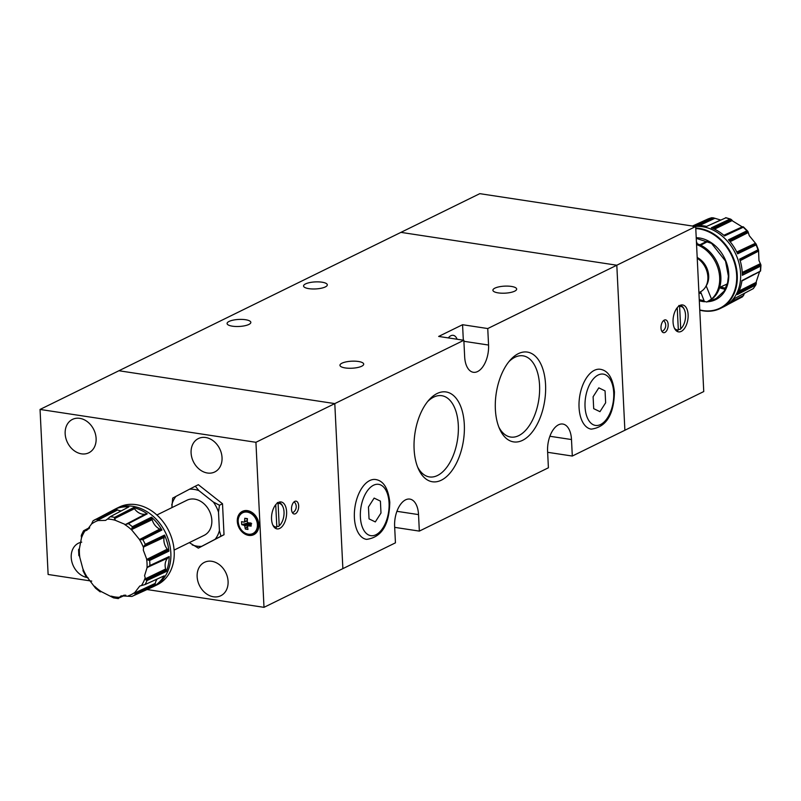 <?xml version="1.0" encoding="UTF-8"?>
<svg xmlns="http://www.w3.org/2000/svg" width="801" height="801" viewBox="0 0 801 801"><rect width="100%" height="100%" fill="white"/><g stroke="black" fill="none" stroke-linecap="round" stroke-linejoin="round"><path stroke-width="1.2" d="M375.309 521.912L380.986 513.02L380.405 501.116L374.137 498.092L368.46 506.973L369.041 518.888L375.309 521.912M599.959 411.674L605.646 402.783L605.055 390.878L598.798 387.854L593.11 396.745L593.691 408.65L599.959 411.674M257.411 524.625A11.564 9.111 -116.1 0 0 247.249 512.119A11.564 9.111 -116.1 0 0 238.167 521.691A11.564 9.111 -116.1 0 0 248.33 534.187A11.564 9.111 -116.1 0 0 257.411 524.625M248.27 522.823L241.762 524.655A21.206 17.702 -64.8 0 1 241.632 523.143A21.206 17.702 -64.8 0 1 241.612 521.601A21.557 6.378 177.2 0 0 243.935 522.172A2.924 2.303 -116.1 0 1 244.605 521.481L247.309 520.56M251.684 523.764L248.15 525.846A21.557 6.378 -2.8 0 0 251.164 526.087A21.206 2.793 89.6 0 1 251.073 524.575A21.206 2.793 89.6 0 1 251.013 523.033A21.557 6.378 177.2 0 1 248 522.793A2.924 2.303 -116.1 0 0 247.259 521.882A21.557 11.645 -81.3 0 1 247.449 518.658A21.206 1.842 11.9 0 0 244.796 518.257A21.557 11.645 98.7 0 0 244.605 521.481M248.41 522.833A2.403 1.892 -116.1 0 0 248.7 523.313A2.403 1.892 -116.1 0 0 248.871 523.524A2.403 1.892 -116.1 0 0 249.592 524.094A2.403 1.892 -116.1 0 0 250.232 524.305A2.403 1.892 -116.1 0 0 250.793 524.305M248.891 523.984L244.826 526.137A21.557 11.645 98.7 0 0 245.316 529.03L248.891 523.984L250.853 524.285M278.658 502.467L278.448 502.437A12.756 6.889 -81.3 0 1 278.658 502.467A12.756 6.889 -81.3 0 1 282.583 506.072A12.756 6.889 -81.3 0 1 282.743 506.442M278.107 503.449A11.895 6.418 -81.3 0 1 282.903 506.793A11.895 6.418 -81.3 0 1 284.035 511.969A11.895 6.418 -81.3 0 1 280.16 524.825A11.895 6.418 -81.3 0 1 279.199 525.756L278.107 503.449L277.346 502.497M298.673 505.821A6.488 3.504 98.7 0 0 296.07 501.166A6.488 3.504 98.7 0 0 291.504 509.336A6.488 3.504 98.7 0 0 294.117 513.992A6.488 3.504 98.7 0 0 298.673 505.821M96.11 438.457A18.593 14.648 -116.1 0 0 72.44 419.404A18.593 14.648 -116.1 0 0 65.161 433.741A18.593 14.648 -116.1 0 0 88.831 452.785A18.593 14.648 -116.1 0 0 96.11 438.457M286.608 511.739A13.617 7.359 98.7 0 0 281.131 501.967A13.617 7.359 98.7 0 0 271.549 519.128A13.617 7.359 98.7 0 0 277.026 528.9A13.617 7.359 98.7 0 0 286.608 511.739M258.883 524.655A12.976 10.223 -116.1 0 0 242.373 511.368A12.976 10.223 -116.1 0 0 237.296 521.371A12.976 10.223 -116.1 0 0 253.807 534.657A12.976 10.223 -116.1 0 0 258.883 524.655M244.275 510.708A12.976 10.223 -116.1 0 0 243.043 511.999M222.037 457.621A18.593 14.648 -116.1 0 0 198.368 438.568A18.593 14.648 -116.1 0 0 191.089 452.905A18.593 14.648 -116.1 0 0 214.758 471.959A18.593 14.648 -116.1 0 0 222.037 457.621M228.085 581.396A18.593 14.648 -116.1 0 0 204.425 562.342A18.593 14.648 -116.1 0 0 197.146 576.68A18.593 14.648 -116.1 0 0 220.806 595.734A18.593 14.648 -116.1 0 0 228.085 581.396M81.722 542.147A18.593 14.648 -116.1 0 0 78.498 543.178A18.593 14.648 -116.1 0 0 71.219 557.516A18.593 14.648 -116.1 0 0 88.02 577.681M145.832 579.924L147.004 580.555L166.318 571.513A43.184 34.032 -116.1 0 0 169.181 556.555L169.101 556.685A5.136 4.045 -116.1 0 1 168.42 557.446A11.825 9.312 -116.1 0 0 167.729 558.087A12.255 9.652 -116.1 0 0 165.136 565.917A12.255 9.652 -116.1 0 0 165.637 569.01A11.825 9.312 -116.1 0 0 165.987 570.122L145.832 579.924L144.57 575.669L147.024 567.779L149.887 565.516A42.593 33.562 -116.1 0 0 149.637 560.49L168.921 551.138A43.184 34.032 -116.1 0 0 164.535 535.088L145.231 544.34L143.509 547.544A40.631 32.02 -116.1 0 0 139.224 539.183L131.875 530.152L132.315 526.728A42.593 33.562 -116.1 0 0 128.4 523.634L147.274 513.841A43.184 34.032 -116.1 0 0 133.547 507.634L114.593 517.386L115.244 520.28A40.631 32.02 -116.1 0 0 111.319 519.418A40.631 32.02 -116.1 0 0 107.434 519.088L105.582 520.4L98.072 520.56L96.821 518.828A42.593 33.562 -116.1 0 0 94.959 519.719A42.593 33.562 -116.1 0 0 93.146 520.77L93.146 520.77M164.535 535.088L164.535 535.258A5.136 4.045 -116.1 0 1 164.345 536.39A11.825 9.312 -116.1 0 0 164.095 537.411A12.255 9.652 -116.1 0 0 163.885 540.405A12.255 9.652 -116.1 0 0 167.289 549.146A11.825 9.312 -116.1 0 0 168.06 550.007L148.065 560.069L146.583 558.828L143.319 550.157L143.509 547.544M125.166 595.143L118.308 598.287L121.121 595.864L131.855 596.445M157.226 579.013A12.255 9.652 -116.1 0 0 155.294 583.358A11.825 9.312 -116.1 0 0 155.134 584.43L134.938 593.911L134.918 592.38L139.785 586.032L145.021 584.57A42.593 33.562 -116.1 0 0 147.004 580.555M133.547 507.634L133.687 507.764A5.136 4.045 -116.1 0 1 134.478 508.705A12.245 9.652 -116.1 0 0 145.201 514.172A11.825 9.312 -116.1 0 0 146.112 513.972L125.427 524.555L115.244 520.28M134.938 593.911L135.629 594.472A42.593 33.562 -116.1 0 1 132.475 596.174L131.945 596.415A42.593 33.562 -116.1 0 0 132.475 596.174L153.221 586.722A43.244 34.073 -116.1 0 0 153.572 586.562L153.582 586.552A43.244 34.073 -116.1 0 0 153.582 586.552A43.244 34.073 -116.1 0 0 153.922 586.382L157.266 584.75A43.244 34.073 -116.1 0 0 172.565 541.005A43.244 34.073 -116.1 0 0 136.2 504.67A43.244 34.073 -116.1 0 0 119.169 507.113L115.825 508.745A43.244 34.073 -116.1 0 0 115.484 508.915A43.244 34.073 -116.1 0 0 115.134 509.096L93.086 520.8M89.502 527.629L83.664 530.713L84.956 530.933A40.631 32.02 -116.1 0 0 81.432 538.092L79.419 548.605L78.638 549.506M107.434 519.088L110.208 516.725L128.821 506.913A43.184 34.032 -116.1 0 0 115.504 509.005L96.821 518.828M195.314 486.197L189.507 489.211A29.737 23.429 63.9 0 1 194.182 489.411A29.737 23.429 63.9 0 1 198.918 490.643L195.314 486.197L198.358 484.705L222.508 503.749L224.02 534.718L198.348 548.134L189.316 542.627M174.107 550.087L204.185 535.328A19.544 15.399 -116.1 0 0 211.104 515.564A19.544 15.399 -116.1 0 0 194.663 499.133A19.544 15.399 -116.1 0 0 186.963 500.235L156.886 514.993M189.507 489.211L172.686 498.122L171.865 507.644M222.508 503.749L219.464 505.241L213.346 502.027L198.918 490.643M219.464 505.241L218.503 512.089L219.414 530.592L220.976 536.209L224.02 534.718M220.976 536.209L198.258 548.124M201.642 546.352A29.737 23.429 63.9 0 1 192.23 544.92M219.414 530.592A29.737 23.429 63.9 0 1 215.169 539.223M213.346 502.027A29.737 23.429 63.9 0 1 218.503 512.089M171.734 504.97A29.737 23.429 63.9 0 1 175.98 496.34M151.499 517.176L151.569 517.346A5.136 4.045 -116.1 0 1 151.92 518.547A11.825 9.312 -116.1 0 0 152.17 519.679A12.255 9.652 -116.1 0 0 159.81 529.071A11.825 9.312 -116.1 0 0 160.781 529.451L141.046 539.684L142.828 539.654L161.942 530.032A43.184 34.032 -116.1 0 0 151.499 517.176L132.315 526.728M169.181 556.555L149.887 565.516M135.629 594.472L154.843 585.681A43.184 34.032 -116.1 0 0 164.185 575.839L145.021 584.57M125.176 595.503L125.817 595.203M81.191 536.179L81.662 534.758L81.432 538.092M83.955 530.562L89.682 527.859M79.419 548.605A40.631 32.02 -116.1 0 0 79.85 557.556L79.059 554.803M79.85 557.556L83.454 570.933M82.934 568.85A40.631 32.02 -116.1 0 0 87.219 577.201L85.847 575.649M87.219 577.201L95.299 587.874M94.568 586.232A40.631 32.02 -116.1 0 0 101.547 591.749L100.275 591.659M101.547 591.749L113.562 597.866L118.318 598.597M148.065 560.069L149.637 560.49M141.046 539.684L139.224 539.183M126.638 524.214L128.4 523.634M98.072 520.56A40.631 32.02 -116.1 0 0 91.524 524.014L93.026 520.84M91.524 524.014L86.939 530.222L84.956 530.933M96.851 519.689L116.696 509.506A5.136 4.045 -116.1 0 0 115.674 509.056L96.731 518.888M116.696 509.506A11.825 9.312 -116.1 0 0 117.637 509.977L97.592 520.32M117.637 509.977A12.255 9.652 -116.1 0 0 121.291 510.878M115.604 509.035L102.648 515.764M147.274 513.841L147.104 513.831A5.136 4.045 -116.1 0 0 146.112 513.972M147.174 513.841L134.958 520.229M133.637 507.714L120.51 514.342M161.942 530.032L161.792 529.932A5.136 4.045 -116.1 0 0 160.781 529.451M161.862 529.972L149.477 536.31M151.539 517.286L138.303 523.754M168.921 551.138L168.821 550.968A5.136 4.045 -116.1 0 0 168.06 550.007M168.861 551.038L156.345 557.236M164.535 535.198L151.259 541.456M166.318 571.513L166.298 571.313A5.136 4.045 -116.1 0 0 165.987 570.122M166.308 571.403L153.732 577.401M169.131 556.645L155.905 562.723M154.843 585.681L154.903 585.531A5.136 4.045 -116.1 0 0 155.134 584.43M154.883 585.591L142.328 591.408M253.707 533.736A12.976 10.223 -116.1 0 0 255.489 533.556M147.044 589.536L264 607.338L255.93 442.302L334.798 403.604L118.918 370.743L400.931 232.37L616.81 265.221L624.88 430.257L616.81 265.221L400.931 232.37L479.799 193.662L695.679 226.523L703.749 391.559L572.304 456.049L571.493 439.549A21.617 11.675 98.7 0 0 562.793 424.039A21.617 11.675 98.7 0 0 547.594 451.273L548.405 467.784L419.344 531.103L418.533 514.602A21.617 11.675 98.7 0 0 409.842 499.093A21.617 11.675 98.7 0 0 394.633 526.327L395.444 542.838L342.868 568.63L334.798 403.604L118.918 370.743L40.05 409.441L48.12 574.477L91.755 581.115M255.93 442.302L40.05 409.441M264 607.338L342.868 568.63L334.798 403.604L463.849 340.275L464.66 356.775A21.617 11.675 98.7 0 0 473.351 372.285A21.617 11.675 98.7 0 0 488.56 345.051L487.749 328.55L695.679 226.523M275.724 504.7L276.816 526.928A11.895 6.418 -81.3 0 1 272.821 525.005M276.816 526.928L276.135 527.659A12.756 6.889 -81.3 0 1 274.823 527.689A12.756 6.889 -81.3 0 1 274.603 527.649L274.823 527.689M279.899 525.106A12.756 6.889 -81.3 0 1 279.639 525.416A12.756 6.889 -81.3 0 1 278.528 526.487L279.199 525.756M276.776 526.227L278.528 526.487M241.762 524.655A21.557 6.378 -2.8 0 0 244.085 525.226L248.3 523.253M247.299 520.78L243.935 522.172M244.085 525.226A2.924 2.303 -116.1 0 0 244.826 526.137M248.15 525.846A2.924 2.303 -116.1 0 1 247.509 526.527A2.924 2.303 -116.1 0 1 247.489 526.547A21.557 11.645 -81.3 0 0 247.98 529.441A21.206 13.066 158.5 0 1 245.316 529.03M244.796 518.257L247.409 519.178M677.235 307.684L678.327 329.912L677.646 330.643A12.756 6.889 -81.3 0 1 676.334 330.673A12.756 6.889 -81.3 0 1 676.114 330.633M678.327 329.912A11.895 6.418 -81.3 0 1 674.332 327.989M660.995 328.04A6.488 3.504 98.7 0 0 663.598 332.685A6.488 3.504 98.7 0 0 668.164 324.515A6.488 3.504 98.7 0 0 665.551 319.869A6.488 3.504 98.7 0 0 660.995 328.04M673.06 322.112A13.617 7.359 98.7 0 0 678.547 331.884A13.617 7.359 98.7 0 0 688.119 314.723A13.617 7.359 98.7 0 0 682.642 304.951A13.617 7.359 98.7 0 0 673.06 322.112M729.411 240.851L747.924 231.469L749.295 235.714L756.074 243.975L756.154 244.876L756.074 243.975L737.15 252.786M739.974 260.005L758.547 250.323L758.968 260.575L760.87 264.761L760.69 266.052L760.87 264.761L742.277 273.712M696.76 225.742L713.461 217.872L720.64 220.015M713.1 228.535L731.413 219.584L732.685 221.026L741.986 226.723L743.208 226.813L724.124 235.534M741.906 280.871L760.449 271.108L759.538 271.819L756.284 281.672L755.994 284.715L753.351 288.55M744.66 293.176L742.567 296.76L727.929 304.49M695.749 228.045A43.244 34.073 63.9 0 1 735.068 262.688A43.244 34.073 63.9 0 1 720.339 308.455A43.244 34.073 63.9 0 1 716.935 309.847A43.244 34.073 63.9 0 1 699.764 310.157M695.779 228.585A42.803 33.732 63.9 0 1 735.138 265.201A42.803 33.732 63.9 0 1 716.535 309.556A42.803 33.732 63.9 0 1 699.754 309.927M692.475 226.032L707.754 219.073A42.593 33.562 63.9 0 1 709.706 218.343A42.593 33.562 63.9 0 1 711.709 217.762L692.845 226.393M698.903 292.575L700.214 291.934A19.544 15.399 -116.1 0 0 707.814 275.995A19.544 15.399 -116.1 0 0 697.23 258.252M696.56 244.555A31.569 24.871 63.9 0 1 718.377 269.526A31.569 24.871 63.9 0 1 711.498 299.073L706.802 301.997L704.349 301.436L700.585 291.744M706.162 285.827L711.498 299.073L706.802 301.997M708.104 241.331L700.725 245.216M696.409 241.512L697.311 243.814M753.25 288.64L734.657 298.453A43.184 34.032 63.9 0 1 726.006 305.602L724.364 306.463A43.244 34.073 63.9 0 1 724.024 306.643L724.024 306.643A43.244 34.073 63.9 0 1 723.673 306.813L720.339 308.455M741.836 280.7L760.449 271.108L741.946 280.58A43.184 34.032 63.9 0 1 737.32 294.588L755.723 285.046L737.471 294.327M760.429 266.202L742.297 275.294A43.184 34.032 63.9 0 0 739.683 259.103L757.986 249.832L758.547 250.323L758.086 249.792L739.653 259.284M755.894 245.016L737.631 253.827A43.184 34.032 63.9 0 0 728.479 239.799L746.872 230.828L747.924 231.469L746.973 230.788L728.54 239.99M743.068 227.324L724.575 235.935A43.184 34.032 63.9 0 0 711.338 227.824L729.941 219.084L731.413 219.584L730.041 219.053L711.468 227.975M693.656 226.212A43.184 34.032 63.9 0 1 706.622 226.403L725.736 217.882M713.461 217.872L711.709 217.762M707.774 219.063L711.869 217.702L693.005 226.463M728.269 304.27L736.72 299.854M741.936 280.62L753.901 274.342M737.411 294.428L749.916 288.07M739.713 259.184L751.618 253.056M742.297 275.164L754.892 268.976M728.56 239.879L740.474 233.952M737.591 253.727L750.327 247.699M711.478 227.874L723.453 222.137M724.525 235.884L737.421 229.947M693.476 226.182L705.15 220.766M706.622 226.403L719.648 220.465M696.51 243.564A31.569 24.871 63.9 0 1 719.368 268.225A31.569 24.871 63.9 0 1 712.7 298.483M697.19 257.491A18.373 14.478 63.9 0 1 706.292 285.677M680.71 328.74L679.618 306.433A11.895 6.418 -81.3 0 1 684.414 309.777A11.895 6.418 -81.3 0 1 681.671 327.809A11.895 6.418 -81.3 0 1 680.71 328.74L680.039 329.471A12.756 6.889 -81.3 0 0 681.15 328.4A12.756 6.889 -81.3 0 0 681.411 328.09M680.169 305.451L679.959 305.421A12.756 6.889 -81.3 0 1 680.169 305.451A12.756 6.889 -81.3 0 1 684.094 309.056A12.756 6.889 -81.3 0 1 684.254 309.426M679.618 306.433L678.858 305.481M678.287 329.211L680.039 329.471M457.101 339.244A11.895 6.418 98.7 0 0 453.216 335.329A11.895 6.418 98.7 0 0 448.33 337.912M232.38 326.177A11.895 3.514 177.2 0 1 227.084 323.524A11.895 3.514 177.2 0 1 233.271 320.11A11.895 3.514 177.2 0 1 245.527 319.719A11.895 3.514 177.2 0 1 250.833 322.362A11.895 3.514 177.2 0 1 244.645 325.787A11.895 3.514 177.2 0 1 232.38 326.177M498.873 427.153A41.081 22.188 98.7 0 0 510.678 437.056A41.081 22.188 98.7 0 0 539.564 385.301A41.081 22.188 98.7 0 0 523.043 355.834A41.081 22.188 98.7 0 0 508.825 361.772M545.561 384.67A45.417 24.521 98.7 0 0 510.147 360.19A45.417 24.521 98.7 0 0 495.368 409.311A45.417 24.521 98.7 0 0 499.664 429.056A45.417 24.521 98.7 0 0 528.91 435.754A45.417 24.521 98.7 0 0 545.561 384.67M417.611 467.023A41.081 22.188 98.7 0 0 429.416 476.925A41.081 22.188 98.7 0 0 458.302 425.171A41.081 22.188 98.7 0 0 441.782 395.704A41.081 22.188 98.7 0 0 427.564 401.641M464.31 424.55A45.417 24.521 98.7 0 0 428.895 400.059A45.417 24.521 98.7 0 0 414.107 449.181A45.417 24.521 98.7 0 0 418.412 468.935A45.417 24.521 98.7 0 0 447.649 475.624A45.417 24.521 98.7 0 0 464.31 424.55M308.866 288.65A11.895 3.514 177.2 0 1 303.559 285.997A11.895 3.514 177.2 0 1 309.747 282.583A11.895 3.514 177.2 0 1 322.002 282.192A11.895 3.514 177.2 0 1 327.309 284.836A11.895 3.514 177.2 0 1 321.121 288.26A11.895 3.514 177.2 0 1 308.866 288.65M345.261 367.939A11.895 3.514 177.2 0 1 339.954 365.286A11.895 3.514 177.2 0 1 346.142 361.872A11.895 3.514 177.2 0 1 358.397 361.481A11.895 3.514 177.2 0 1 363.704 364.125A11.895 3.514 177.2 0 1 357.516 367.549A11.895 3.514 177.2 0 1 345.261 367.939M498.212 292.886A11.895 3.514 177.2 0 1 492.905 290.232A11.895 3.514 177.2 0 1 499.093 286.818A11.895 3.514 177.2 0 1 511.358 286.428A11.895 3.514 177.2 0 1 516.665 289.071A11.895 3.514 177.2 0 1 510.477 292.495A11.895 3.514 177.2 0 1 498.212 292.886M419.344 531.103L394.683 527.358M572.304 456.049L547.644 452.305M463.849 340.275L438.668 336.44L462.567 324.715L487.749 328.55M463.318 340.195L462.567 324.715M360.38 517.035A25.942 14.007 98.7 0 0 375.929 534.758A25.942 14.007 98.7 0 0 389.066 502.958A25.942 14.007 98.7 0 0 373.506 485.246A25.942 14.007 98.7 0 0 360.38 517.035M366.568 539.373A30.268 16.35 -81.3 0 1 354.392 517.656A30.268 16.35 -81.3 0 1 369.712 480.57A30.268 16.35 -81.3 0 1 375.679 479.529C383.519 480.78 388.215 488.34 389.787 502.207C389.286 524.985 381.556 537.381 366.568 539.373M585.04 406.798A25.942 14.007 98.7 0 0 600.59 424.52A25.942 14.007 98.7 0 0 613.716 392.73A25.942 14.007 98.7 0 0 598.167 375.008A25.942 14.007 98.7 0 0 585.04 406.798M591.228 429.136A30.268 16.35 -81.3 0 1 579.053 407.429A30.268 16.35 -81.3 0 1 594.362 370.332A30.268 16.35 -81.3 0 1 600.329 369.291C608.169 370.543 612.875 378.102 614.437 391.969C613.946 414.748 606.207 427.143 591.228 429.136M248.901 534.437A12.105 9.542 -116.1 0 0 253.667 533.756A12.105 9.542 -116.1 0 0 257.952 521.511A12.105 9.542 -116.1 0 0 247.769 511.338A12.105 9.542 -116.1 0 0 243.003 512.019A12.105 9.542 -116.1 0 0 238.468 518.377M165.637 569.01L145.201 578.873M167.289 549.146L147.004 559.288M111.199 596.114A40.631 32.02 -116.1 0 0 115.114 596.965A40.631 32.02 -116.1 0 0 119.009 597.296M128.37 595.824A40.631 32.02 -116.1 0 0 134.918 592.38M141.487 585.461A40.631 32.02 -116.1 0 0 145.011 578.292M147.024 567.779A40.631 32.02 -116.1 0 0 146.583 558.828M131.875 530.152A40.631 32.02 -116.1 0 0 124.886 524.645M153.572 586.562A43.244 34.073 -116.1 0 0 169.281 542.888A43.244 34.073 -116.1 0 0 132.846 506.312A43.244 34.073 -116.1 0 0 115.474 508.925A43.244 34.073 -116.1 0 0 115.484 508.925L115.484 508.915M153.922 586.382A43.244 34.073 -116.1 0 0 169.231 542.647A43.244 34.073 -116.1 0 0 132.856 506.312A43.244 34.073 -116.1 0 0 115.825 508.745M114.593 517.386A42.593 33.562 -116.1 0 0 112.4 516.975A42.593 33.562 -116.1 0 0 110.208 516.725M145.231 544.34A42.593 33.562 -116.1 0 0 142.828 539.654M89.031 528.62L84.505 531.003M115.654 509.046L97.001 518.738M134.478 508.705L114.413 518.678M145.201 514.172L125.427 524.555M133.687 507.764L114.513 517.446M133.677 507.754L114.783 517.296M147.104 513.831L128.27 523.694M132.505 526.637L151.569 517.346L132.225 526.788M151.92 518.547L131.724 528.219M152.17 519.679L131.734 529.531M159.81 529.071L139.764 539.413M161.792 529.932L142.728 539.694M145.422 544.249L164.535 535.258L145.131 544.4M164.345 536.39L144.16 545.761M164.095 537.411L143.639 546.963M168.821 550.968L149.517 560.53M150.067 565.426L169.101 556.685L149.787 565.566M168.42 557.446L148.385 566.597M167.729 558.087L147.404 567.388M166.298 571.313L146.903 580.585M155.294 583.358L134.838 592.91M154.903 585.531L135.539 594.502M124.145 595.143L118.688 597.636M730.122 241.692L748.304 232.53M740.174 260.655L758.407 251.194M696.259 238.348L711.538 243.374L725.516 261.086L728.389 276.165L727.608 282.703L724.064 291.214L716.304 298.362A32.42 25.542 63.9 0 1 713.25 299.664A32.42 25.542 63.9 0 1 709.916 300.465M696.219 237.727A33.282 26.223 63.9 0 1 727.448 265.792A33.282 26.223 63.9 0 1 713.09 300.705A33.282 26.223 63.9 0 1 707.363 301.757M725.756 288.14A30.869 24.32 63.9 0 1 720.69 286.928M725.245 289.191A31.73 25.001 63.9 0 1 719.548 287.739M697.21 257.852A17.292 13.627 63.9 0 1 707.373 282.453M701.025 292.886A22.859 18.012 63.9 0 1 698.903 292.595M707.493 241.031L699.824 244.796M755.633 285.106A42.593 33.562 63.9 0 1 753.16 288.69M760.61 266.112A42.593 33.562 63.9 0 1 760.279 271.008M756.074 244.936A42.593 33.562 63.9 0 1 757.986 249.832M743.248 227.234A42.593 33.562 63.9 0 1 746.872 230.828M725.556 217.772A42.593 33.562 63.9 0 1 729.941 219.084M724.024 306.643L724.014 306.653A43.244 34.073 63.9 0 0 737.631 258.703A43.244 34.073 63.9 0 0 695.418 226.483A43.244 34.073 63.9 0 1 737.551 258.453A43.244 34.073 63.9 0 1 724.364 306.463M704.019 300.585A32.42 25.542 63.9 0 1 699.253 299.574M704.5 301.727A33.282 26.223 63.9 0 1 699.303 300.786M731.593 301.687L743.648 295.469M728.55 304.08L742.567 296.76M728.489 304.12L742.297 296.921M737.461 294.347L755.453 285.196M738.412 292.565L756.324 283.604M739.163 290.943L756.334 282.292M741.886 280.991L759.889 271.519M742.227 272.46L760.409 263.639M736.77 252.005L755.333 243.314M723.834 235.294L742.467 226.753M714.482 229.176L732.294 220.525M699.283 225.612L714.662 218.403M549.876 436.265L571.493 439.549M396.926 511.318L418.533 514.602M463.899 341.296L488.56 345.051M661.956 331.504A6.808 6.808 0 0 0 663.639 320.51M292.475 512.81A6.808 6.808 0 0 0 294.147 501.806M256.72 532.264L253.667 533.756L248.67 534.477C238.518 533.596 233.972 515.644 243.003 512.019L246.047 510.527M282.903 506.793L282.583 506.072M81.372 535.218L83.524 530.813M78.558 549.686L78.848 555.584M82.934 570.592L85.817 576.219M95.619 588.254L100.195 591.869M280.16 524.825L279.639 525.416M719.658 287.409L727.298 283.914M701.265 293.496L698.933 293.146M725.816 217.672L730.672 219.134M743.398 226.893L747.683 231.129M756.224 244.215L758.517 250.082M760.95 265.311L760.58 270.978M684.414 309.777L684.094 309.056M681.671 327.809L681.15 328.4"/></g></svg>
